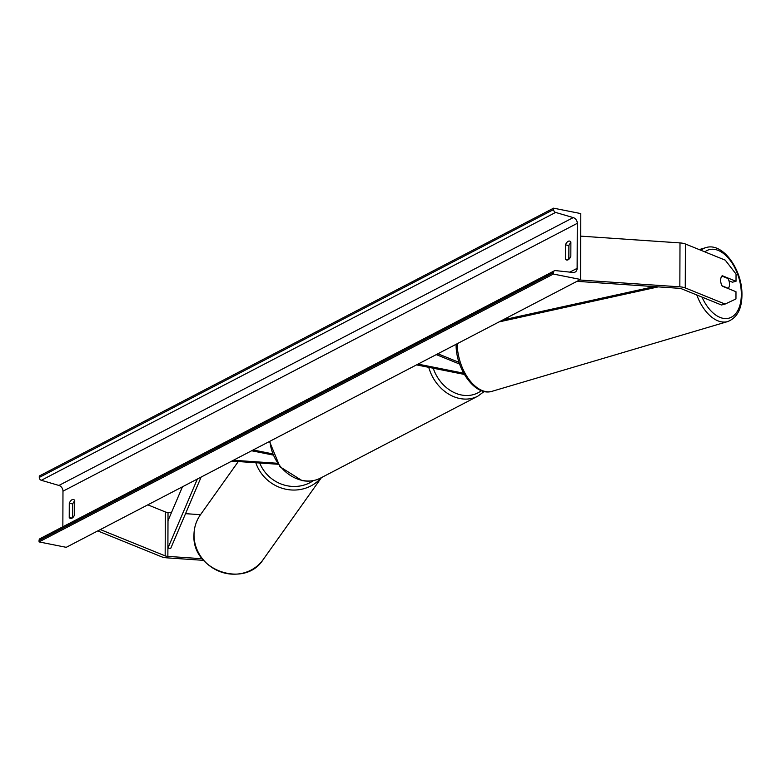 <?xml version="1.0" encoding="UTF-8"?>
<svg xmlns="http://www.w3.org/2000/svg" width="781" height="781" viewBox="0 0 781 781"><rect width="100%" height="100%" fill="white"/><g stroke="black" fill="none" stroke-linecap="round" stroke-linejoin="round"><path stroke-width="1.17" d="M202.23 558.737L167.866 556.394A4.637 1.484 0.2 0 1 166.373 556.199A4.637 1.484 0.2 0 1 165.162 555.857L100.349 529.567M200.502 514.689L185.536 513.664M171.41 512.707L168.022 512.473A4.637 1.484 0.2 0 1 166.519 512.277A4.637 1.484 0.2 0 1 165.318 511.936L147.824 504.838M203.548 560.348L166.949 557.849A9.274 2.978 0.2 0 1 163.951 557.458A9.274 2.978 0.2 0 1 161.54 556.775L97.771 530.904M685.406 243.994L685.259 287.916L725.09 304.073L735.956 298.957L735.985 291.723L722.21 286.139A7.244 4.286 -104.2 0 1 720.648 280.281A7.244 4.286 -104.2 0 1 722.249 275.703L736.014 281.287L736.044 274.053L725.246 260.151L685.406 243.994A9.274 2.978 -179.8 0 0 682.994 243.301A9.274 2.978 -179.8 0 0 679.997 242.911L580.713 236.145M725.09 304.073L721.459 304.99L681.628 288.824A4.637 1.484 -179.8 0 0 680.417 288.482A4.637 1.484 -179.8 0 0 678.923 288.287L576.964 281.336M728.976 280.818L732.393 282.205L736.014 281.287M685.259 287.916A9.274 2.978 -179.8 0 0 682.838 287.223A9.274 2.978 -179.8 0 0 679.841 286.832L579.541 279.998M459.052 362.355L437.887 353.773M459.628 364.083L436.276 354.613M418.04 364.112L463.689 373.211M416.527 364.893L464.383 374.431M278.016 464.256L231.801 461.102M277.323 463.26L233.412 460.263M251.648 450.764L272.852 454.991M253.161 449.983L272.374 453.81M553.592 208.166L580.791 213.584L580.556 279.471L66.239 547.325L39.05 541.907L39.06 540.511A2.607 2.109 -117.5 0 1 40.075 538.636L554.393 270.782A2.607 2.109 -117.5 0 1 555.418 270.597L573.039 272.462A5.213 4.217 62.5 0 0 575.089 272.091A5.213 4.217 62.5 0 0 577.13 268.352L577.296 223.327A5.213 4.217 62.5 0 0 573.234 217.596L555.623 212.432A2.607 2.109 -117.5 0 1 553.592 209.562L553.592 208.166L39.284 476.019L39.275 477.425A2.607 2.109 -117.5 0 0 41.305 480.295L58.917 485.45A5.213 4.217 62.5 0 1 62.978 491.19L62.851 526.775M72.692 517.686L72.731 503.94A7.244 3.573 101.3 0 1 74.722 500.943M570.882 242.54A7.244 3.573 -78.7 0 0 568.9 245.537L568.851 259.282M570.882 242.012A7.244 3.573 -78.7 0 0 569.564 241.085A7.244 3.573 -78.7 0 0 568.168 241.329A7.244 3.573 -78.7 0 0 565.434 244.844L565.385 259.116A7.244 3.573 -78.7 0 0 566.713 260.044A7.244 3.573 -78.7 0 0 570.833 256.285L570.882 242.012M72.008 499.733A7.244 3.573 101.3 0 1 73.394 499.489A7.244 3.573 101.3 0 1 74.722 500.416L74.673 514.689A7.244 3.573 101.3 0 1 70.544 518.447A7.244 3.573 101.3 0 1 69.226 517.52L69.275 503.247A7.244 3.573 101.3 0 1 72.008 499.733M580.556 279.471L553.368 274.053L39.05 541.907M553.368 274.053L553.368 272.647A2.607 2.109 -117.5 0 1 554.393 270.782M69.275 503.247L72.731 503.94M69.226 517.52L72.125 518.106M565.385 259.116L568.285 259.702M565.434 244.844L568.9 245.537M727.892 288.443L728.263 288.335A7.244 4.198 73.5 0 0 729.513 283.991A7.244 4.198 73.5 0 0 727.999 278.534L721.908 276.054M728.263 288.335L722.025 285.797M182.451 486.807L167.993 520.712L167.895 548.164L197.368 479.036M167.895 548.164L170.766 548.291L201.137 477.074M654.312 286.607L502.837 319.946M658.237 286.881L499.069 321.909M168.022 512.473L167.866 556.394M165.318 511.936L165.162 555.857M679.997 242.911L679.841 286.832M269.953 441.236A38.542 31.162 62.5 0 0 302.53 480.442A38.542 31.162 62.5 0 0 320.464 478.118C314.772 481.018 308.612 481.828 301.974 480.54L279.959 466.774L269.504 441.47M320.464 478.118L477.787 396.192A38.542 31.162 -117.5 0 1 459.853 398.515A38.542 31.162 -117.5 0 1 428.749 367.334M433.25 368.232A35.643 28.819 62.5 0 0 461.376 394.981A35.643 28.819 62.5 0 0 481.389 390.646M263.217 559.528C244.648 589.138 191.53 570.032 193.971 534.78C194.088 527.419 196.236 520.781 200.385 514.855A38.542 36.209 35.4 0 0 194.02 534.614A38.542 36.209 35.4 0 0 220.642 571.848A38.542 36.209 35.4 0 0 263.217 559.528L321.469 477.591M321.216 477.728A38.542 36.209 -144.6 0 1 285.104 489.062A38.542 36.209 -144.6 0 1 255.817 462.742M259.741 463.006A35.643 33.485 35.4 0 0 313.454 480.588M577.13 268.352L569.886 272.12M577.296 223.327L62.978 491.19M553.368 272.647L39.06 540.511M553.592 209.562L39.275 477.425M555.623 212.432L41.305 480.295M573.234 217.596L58.917 485.45M704.852 251.882A35.643 20.638 -106.5 0 1 728.117 257.828A35.643 20.638 -106.5 0 1 741.315 292.914A35.643 20.638 -106.5 0 1 727.082 318.511A35.643 20.638 -106.5 0 1 702.012 297.102M696.798 294.984A38.542 22.317 73.5 0 0 727.785 321.538C737.42 317.662 742.145 308.319 741.95 293.51C741.804 268.986 722.581 242.11 705.907 247.616A38.542 22.317 73.5 0 0 700.977 250.31M727.785 321.538L492.137 391.281A38.542 22.317 -106.5 0 1 457.188 344.577A38.542 22.317 -106.5 0 1 457.168 343.728M477.787 396.192L484.2 391.496M200.385 514.855L238.293 461.551M492.137 391.281C475.463 396.787 456.25 369.911 456.094 345.387L456.075 344.294M705.907 247.616L699.22 249.598"/></g></svg>
